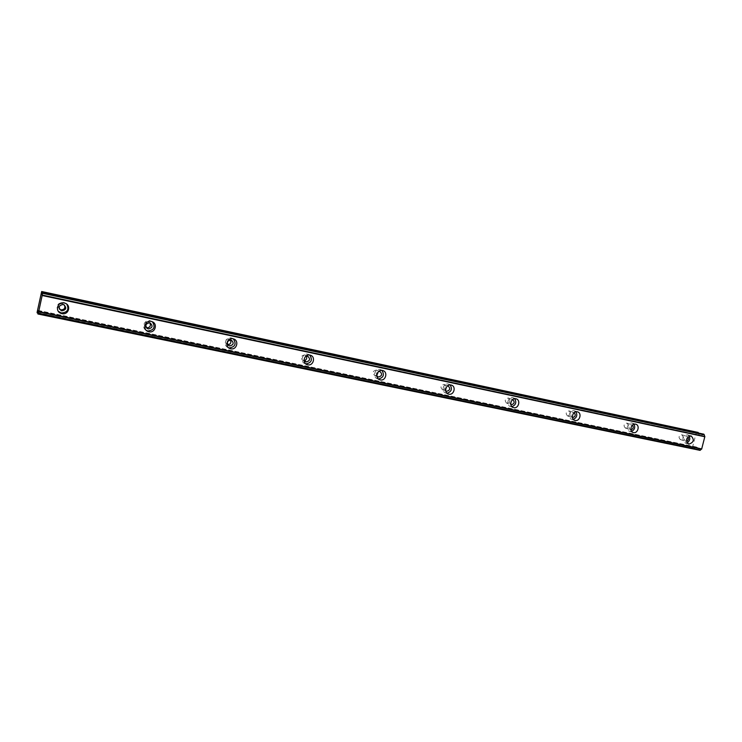 <?xml version="1.0" encoding="UTF-8"?>
<svg xmlns="http://www.w3.org/2000/svg" width="742" height="742" viewBox="0 0 742 742"><rect width="100%" height="100%" fill="white"/><g stroke="black" fill="none" stroke-linecap="round" stroke-linejoin="round"><path stroke-width="0.56" stroke-dasharray="3.71 2.78" d="M59.499 309.21C57.375 305.927 58.303 304.044 62.291 303.571L64.471 305.045M686.443 441.295L685.543 441.277C683.503 439.032 683.966 437.409 686.916 436.407L687.862 436.973M680.46 439.607L680.34 439.579C678.309 437.344 678.763 435.73 681.694 434.738L681.805 434.766C683.846 436.992 683.391 438.605 680.46 439.607M630.913 429.803L630.32 429.729C628.177 427.401 628.641 425.741 631.73 424.73L632.499 425.101M625.534 428.106L625.395 428.069C623.261 425.76 623.725 424.109 626.786 423.116L626.916 423.144C629.058 425.444 628.604 427.104 625.534 428.106M572.453 417.625L572.212 417.57C569.949 415.168 570.431 413.461 573.659 412.45L574.187 412.645M567.76 416.012L567.611 415.965C565.348 413.582 565.831 411.884 569.031 410.882L569.179 410.92C571.442 413.303 570.969 415.001 567.76 416.012M506.74 403.221C504.365 400.745 504.848 399.001 508.205 398L508.372 398.046C510.756 400.513 510.273 402.257 506.916 403.268L510.821 404.705C508.632 402.145 509.179 400.411 512.472 399.511L512.676 399.567M445.729 390.932C444.013 388.326 444.653 386.628 447.667 385.812M442.751 389.828L442.538 389.773C440.034 387.203 440.535 385.423 444.05 384.412L444.235 384.467C446.758 387.027 446.267 388.817 442.751 389.828M376.88 376.111C375.804 373.838 376.454 372.271 378.81 371.39M376.843 375.313L374.729 375.573C372.076 372.901 372.595 371.065 376.287 370.063L378.216 371.937M304.016 359.824L305.546 356.438M304.341 360.631L302.986 360.547C300.185 357.765 300.723 355.882 304.6 354.88L306.363 356.151M227.794 344.77L226.959 344.622C224.019 341.719 224.576 339.78 228.638 338.797L230.372 339.901M146.406 327.76L146.248 327.714C143.16 324.681 143.744 322.687 148.02 321.731L149.819 322.807M66.854 304.257L63.626 302.356C57.301 302.894 55.548 305.899 58.377 311.371M689.188 436.092L687.333 434.775C682.417 436.435 681.648 439.134 685.042 442.891L686.981 442.779M633.993 424.257L632.147 423.061C627.806 421.91 625.432 430.323 629.8 431.38L631.59 431.371M575.903 411.81L574.085 410.725C569.522 409.528 567.101 418.136 571.674 419.267L573.297 419.341M514.698 398.732L512.898 397.74C508.103 396.478 505.627 405.28 510.431 406.505L511.85 406.635M450.125 384.94L448.344 384.031C443.289 382.714 440.757 391.72 445.803 393.037L446.99 393.214M381.907 370.406L380.127 369.553C374.803 368.171 372.196 377.372 377.502 378.8L378.411 378.986M309.748 355.056L307.93 354.222C302.319 352.775 299.629 362.179 305.203 363.738L305.76 363.877M233.331 338.862L231.393 337.972C225.485 336.451 222.693 346.041 228.545 347.757L228.619 347.775M152.407 321.815L150.107 320.72C144.319 319.208 141.008 327.964 146.424 330.478M37.258 311.603L692.527 447.259L696.246 432.688L41.385 292.45M41.431 292.302L696.246 432.688M38.269 311.121L698.38 447.945L696.154 446.962L694.252 448.567L38.027 312.994M37.119 312.549L694.252 448.567M692.768 448.066L692.527 447.259M696.348 432.586L696.831 432.141L41.626 291.634M698.463 433.022L699.205 435.1L701.255 435.74L41.775 294.834L699.205 435.1M699.075 434.96L41.84 294.722L701.542 435.582M41.821 294.722L701.7 435.526L702.952 434.469L42.322 293.109M42.405 292.793L702.952 434.469M699.715 450.487L37.935 313.551M37.99 313.198L699.103 450.004M699.057 449.717L698.491 448.085L38.259 311.269M692.555 447.398L37.23 311.77M692.815 448.196L37.1 312.697M37.898 313.949L699.391 450.375M38.139 310.518L695.996 447.018M696.163 446.972L38.055 310.397M38.306 310.768L698.203 447.639M701.255 435.74L41.682 295.103L701.264 435.74M38.296 310.926L698.333 447.778M701.422 435.684L41.728 295.001M680.34 439.579L685.543 441.277M625.395 428.069L630.32 429.729M567.611 415.965L572.212 417.57M442.538 389.773L446.1 391.145M374.729 375.573L377.715 376.815M302.986 360.547L305.287 361.604M226.959 344.622L228.388 345.382M685.042 442.891L688.483 444.022M629.8 431.38L633.009 432.465M571.674 419.267L574.596 420.297M510.431 406.505L513.019 407.451M445.803 393.037L447.983 393.881M377.502 378.8L379.181 379.505M305.203 363.738L306.233 364.211M62.764 303.71L63.645 304.619M681.805 434.766L687.027 436.435M626.916 423.144L631.85 424.767M569.179 410.92L573.798 412.487M508.372 398.046L512.629 399.548M444.235 384.467L448.094 385.905M376.5 370.119L379.904 371.482M304.86 354.954L307.745 356.225M228.953 338.881L231.254 340.049M148.4 321.833L150.032 322.881M38.046 310.397L696.154 446.962M64.396 302.578L65.018 303.2M687.519 434.821L691.154 435.971M632.351 423.107L635.801 424.229M574.317 410.79L577.545 411.875M513.167 397.805L516.144 398.853M448.65 384.115L451.349 385.107M380.488 369.646L382.863 370.583M308.357 354.333L310.369 355.214M231.903 338.111L233.507 338.909M150.728 320.887L151.878 321.611"/><path stroke-width="1.11" d="M61.79 310.833L61.271 310.685C57.997 307.485 58.637 305.416 63.163 304.48L63.645 304.619C66.947 307.8 66.335 309.878 61.79 310.833M64.471 305.045C65.5 308.143 64.313 309.748 60.927 309.868L59.499 309.21M512.676 399.567C515.031 402.062 514.531 403.815 511.173 404.817L510.988 404.77M447.667 385.812L448.094 385.905C450.635 388.483 450.134 390.283 446.591 391.312L445.729 390.932M378.81 371.39L379.904 371.482C382.594 374.163 382.074 376.018 378.355 377.038L376.88 376.111M305.546 356.438L307.745 356.225C310.583 359.017 310.045 360.918 306.14 361.938L304.016 359.824M229.584 345.93L229.241 345.837C226.273 342.915 226.839 340.958 230.938 339.966L231.254 340.049C234.24 342.962 233.693 344.919 229.584 345.93M148.289 328.929L147.862 328.808C144.746 325.757 145.339 323.744 149.652 322.77L150.032 322.881C153.186 325.923 152.602 327.936 148.289 328.929M149.819 322.807C151.127 325.896 150.079 327.574 146.666 327.825L146.406 327.76M64.239 302.977C57.644 301.289 54.574 311.26 61.029 313.384L61.929 313.643C68.579 315.313 71.566 305.24 65.018 303.2L64.239 302.977M58.377 311.371L61.326 312.957C67.411 312.54 69.256 309.637 66.854 304.257M690.969 435.925C686.035 437.594 685.265 440.312 688.659 444.078L688.873 444.133C693.816 442.436 694.577 439.718 691.154 435.971L690.969 435.925M635.597 424.174C631.238 423.023 628.854 431.482 633.232 432.54L633.473 432.605C637.842 433.727 640.198 425.268 635.801 424.229L635.597 424.174M577.304 411.81C572.722 410.604 570.292 419.258 574.892 420.399L575.161 420.464C579.752 421.651 582.155 412.988 577.545 411.875L577.304 411.81M515.875 398.779C511.062 397.517 508.567 406.366 513.39 407.59L513.705 407.673C518.537 408.916 520.995 400.049 516.144 398.853L515.875 398.779M451.043 385.024C445.97 383.707 443.41 392.759 448.483 394.076L448.836 394.169C453.928 395.477 456.451 386.397 451.349 385.107L451.043 385.024M382.501 370.49C377.159 369.099 374.534 378.355 379.858 379.793L380.275 379.904C385.645 381.267 388.224 371.983 382.863 370.583L382.501 370.49M309.943 355.103C304.313 353.637 301.604 363.098 307.207 364.665L307.698 364.795C313.356 366.233 316.018 356.735 310.369 355.214L309.943 355.103M232.997 338.779C227.052 337.239 224.251 346.894 230.131 348.61L230.725 348.777C236.698 350.289 239.443 340.578 233.507 338.909L232.997 338.779M228.619 347.775L229.13 347.915C235.195 347.006 236.596 343.982 233.331 338.862M151.247 321.434C144.987 319.821 142.065 329.652 148.233 331.553L148.957 331.757C155.263 333.343 158.111 323.438 151.878 321.611L151.247 321.434M146.424 330.478L147.825 330.978C154.104 330.181 155.625 327.129 152.407 321.815M42.22 295.186L704.844 436.593L42.22 295.186L42.479 293.303L704.223 434.868L42.479 293.303M41.663 291.513L698.213 432.456L41.663 291.513L37.23 311.77L37.1 312.697L38.009 313.096L37.258 312.938L38.306 310.768L37.944 314.014L700.318 450.134L38.055 313.745M378.216 371.937L376.843 375.313M306.363 356.151C307.197 358.321 306.52 359.814 304.341 360.631M230.372 339.901C231.523 342.563 230.66 344.186 227.794 344.77M704.844 436.593L701.663 449.04L38.667 311.742L38.139 313.43M700.318 450.134L701.496 449.095L38.621 311.844L701.663 449.04M38.667 311.742L42.201 295.325M42.535 292.951L41.821 294.722M41.83 291.699L41.422 294.63M41.821 291.847L698.213 432.456M42.526 292.506L704.167 434.571M704.223 434.868L704.752 436.463M700.133 450.348L37.944 314.014M687.862 436.973C688.817 438.874 688.344 440.312 686.443 441.295M632.499 425.101C633.844 427.29 633.316 428.857 630.913 429.803M574.187 412.645C575.996 415.13 575.421 416.791 572.453 417.625M38.027 312.994L37.295 312.846M701.784 448.938L38.714 311.584M42.183 295.52L704.9 436.76M686.981 442.779C689.633 441.165 690.375 438.939 689.188 436.092M631.59 431.371C634.642 429.748 635.44 427.373 633.993 424.257M573.297 419.341C576.775 417.727 577.647 415.223 575.903 411.81M511.85 406.635C515.811 405.086 516.757 402.442 514.698 398.732M446.99 393.214C451.47 391.757 452.518 389.003 450.125 384.94M378.411 378.986C383.475 377.706 384.634 374.849 381.907 370.406M305.76 363.877C311.454 362.903 312.79 359.963 309.748 355.056M42.563 292.561L703.889 434.209M60.408 309.72L61.271 310.685M305.287 361.604L305.852 361.864M228.388 345.382L229.241 345.837M146.508 327.881L147.862 328.808M60.436 312.697L61.029 313.384M447.983 393.881L448.483 394.076M379.181 379.505L379.858 379.793M306.233 364.211L307.207 364.665M228.675 347.822L230.131 348.61M147.111 330.774L148.233 331.553"/></g></svg>

